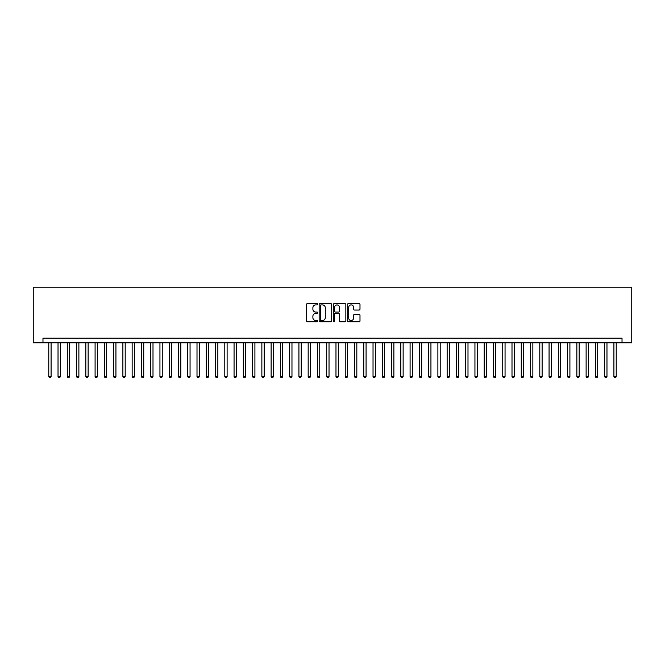 <?xml version="1.0" encoding="UTF-8"?>
<svg xmlns="http://www.w3.org/2000/svg" width="665" height="665" viewBox="0 0 665 665"><rect width="100%" height="100%" fill="white"/><g stroke="black" fill="none" stroke-linecap="round" stroke-linejoin="round"><path stroke-width="1" d="M317.679 304.262A0.64 0.64 0 0 0 317.039 303.622L307.38 303.622A0.906 0.906 0 0 0 306.465 304.537L306.465 320.904A0.906 0.906 0 0 0 307.38 321.81L317.039 321.81A0.64 0.64 0 0 0 317.679 321.178A0.64 0.64 0 0 0 317.039 320.538L315.792 320.538A2.909 2.909 0 0 1 312.882 317.629L312.882 316.266A2.909 2.909 0 0 1 315.792 313.356L317.039 313.356A0.64 0.64 0 0 0 317.679 312.716A0.64 0.64 0 0 0 317.039 312.084L315.792 312.084A2.909 2.909 0 0 1 312.882 309.175L312.882 307.812A2.909 2.909 0 0 1 315.792 304.903L317.039 304.903A0.64 0.64 0 0 0 317.679 304.262M359.075 310.04A0.906 0.906 0 0 0 359.989 309.125L359.989 304.537A0.906 0.906 0 0 0 359.075 303.622L348.344 303.622A0.906 0.906 0 0 0 347.438 304.537L347.438 320.904A0.906 0.906 0 0 0 348.344 321.81L359.075 321.81A0.906 0.906 0 0 0 359.989 320.904L359.989 315.36A0.906 0.906 0 0 0 359.075 314.445L354.487 314.445A0.906 0.906 0 0 0 353.572 315.36L353.572 318.111A2.436 2.436 0 0 1 351.145 320.538A2.436 2.436 0 0 1 348.709 318.111L348.709 307.33A2.436 2.436 0 0 1 351.145 304.903A2.436 2.436 0 0 1 353.572 307.33L353.572 309.125A0.906 0.906 0 0 0 354.487 310.04L359.075 310.04M622.024 342.832L631.75 342.832L631.75 287.238L33.25 287.238L33.25 342.832L622.024 342.832L622.024 338.194L42.976 338.194L42.976 342.832M331.702 304.537A0.906 0.906 0 0 0 330.796 303.622L320.065 303.622A0.906 0.906 0 0 0 319.158 304.537L319.158 320.904A0.906 0.906 0 0 0 320.065 321.81L330.796 321.81A0.906 0.906 0 0 0 331.702 320.904L331.702 304.537M334.204 303.622L344.935 303.622A0.906 0.906 0 0 1 345.842 304.537L345.842 320.904A0.906 0.906 0 0 1 344.935 321.81L340.347 321.81A0.906 0.906 0 0 1 339.433 320.904L339.433 314.262A0.906 0.906 0 0 0 338.527 313.356L335.476 313.356A0.906 0.906 0 0 0 334.57 314.262L334.57 321.178A0.64 0.64 0 0 1 333.93 321.81A0.64 0.64 0 0 1 333.298 321.178L333.298 304.537A0.906 0.906 0 0 1 334.204 303.622M321.062 304.903A0.64 0.64 0 0 0 320.43 305.534L320.43 319.907A0.64 0.64 0 0 0 321.062 320.538L322.384 320.538A2.909 2.909 0 0 0 325.293 317.629L325.293 307.812A2.909 2.909 0 0 0 322.384 304.903L321.062 304.903M339.433 307.38A2.436 2.436 0 0 0 337.005 304.944A2.436 2.436 0 0 0 334.57 307.38L334.57 311.17A0.906 0.906 0 0 0 335.476 312.084L338.527 312.084A0.906 0.906 0 0 0 339.433 311.17L339.433 307.38M48.769 342.832L48.769 376.556L51.089 376.556L51.089 342.832M51.089 376.556L50.39 377.762L49.459 377.762L48.769 376.556M58.03 342.832L58.03 376.556L60.349 376.556L60.349 342.832M60.349 376.556L59.651 377.762L58.728 377.762L58.03 376.556M67.298 342.832L67.298 376.556L69.617 376.556L69.617 342.832M69.617 376.556L68.919 377.762L67.996 377.762L67.298 376.556M76.566 342.832L76.566 376.556L78.877 376.556L78.877 342.832M78.877 376.556L78.187 377.762L77.256 377.762L76.566 376.556M85.827 342.832L85.827 376.556L88.146 376.556L88.146 342.832M88.146 376.556L87.448 377.762L86.525 377.762L85.827 376.556M95.095 342.832L95.095 376.556L97.406 376.556L97.406 342.832M97.406 376.556L96.716 377.762L95.785 377.762L95.095 376.556M104.355 342.832L104.355 376.556L106.674 376.556L106.674 342.832M106.674 376.556L105.976 377.762L105.053 377.762L104.355 376.556M113.624 342.832L113.624 376.556L115.934 376.556L115.934 342.832M115.934 376.556L115.244 377.762L114.314 377.762L113.624 376.556M122.884 342.832L122.884 376.556L125.203 376.556L125.203 342.832M125.203 376.556L124.505 377.762L123.582 377.762L122.884 376.556M132.152 342.832L132.152 376.556L134.463 376.556L134.463 342.832M134.463 376.556L133.773 377.762L132.842 377.762L132.152 376.556M141.412 342.832L141.412 376.556L143.731 376.556L143.731 342.832M143.731 376.556L143.033 377.762L142.111 377.762L141.412 376.556M150.681 342.832L150.681 376.556L153 376.556L153 342.832M153 376.556L152.302 377.762L151.379 377.762L150.681 376.556M159.941 342.832L159.941 376.556L162.26 376.556L162.26 342.832M162.26 376.556L161.57 377.762L160.639 377.762L159.941 376.556M169.209 342.832L169.209 376.556L171.528 376.556L171.528 342.832M171.528 376.556L170.83 377.762L169.908 377.762L169.209 376.556M178.478 342.832L178.478 376.556L180.789 376.556L180.789 342.832M180.789 376.556L180.099 377.762L179.168 377.762L178.478 376.556M187.738 342.832L187.738 376.556L190.057 376.556L190.057 342.832M190.057 376.556L189.359 377.762L188.436 377.762L187.738 376.556M197.006 342.832L197.006 376.556L199.317 376.556L199.317 342.832M199.317 376.556L198.627 377.762L197.696 377.762L197.006 376.556M206.266 342.832L206.266 376.556L208.586 376.556L208.586 342.832M208.586 376.556L207.887 377.762L206.965 377.762L206.266 376.556M215.535 342.832L215.535 376.556L217.846 376.556L217.846 342.832M217.846 376.556L217.156 377.762L216.225 377.762L215.535 376.556M224.795 342.832L224.795 376.556L227.114 376.556L227.114 342.832M227.114 376.556L226.416 377.762L225.493 377.762L224.795 376.556M234.063 342.832L234.063 376.556L236.383 376.556L236.383 342.832M236.383 376.556L235.684 377.762L234.753 377.762L234.063 376.556M243.324 342.832L243.324 376.556L245.643 376.556L245.643 342.832M245.643 376.556L244.944 377.762L244.022 377.762L243.324 376.556M252.592 342.832L252.592 376.556L254.911 376.556L254.911 342.832M254.911 376.556L254.213 377.762L253.29 377.762L252.592 376.556M261.86 342.832L261.86 376.556L264.171 376.556L264.171 342.832M264.171 376.556L263.481 377.762L262.55 377.762L261.86 376.556M271.121 342.832L271.121 376.556L273.44 376.556L273.44 342.832M273.44 376.556L272.741 377.762L271.819 377.762L271.121 376.556M280.389 342.832L280.389 376.556L282.7 376.556L282.7 342.832M282.7 376.556L282.01 377.762L281.079 377.762L280.389 376.556M289.649 342.832L289.649 376.556L291.968 376.556L291.968 342.832M291.968 376.556L291.27 377.762L290.347 377.762L289.649 376.556M298.918 342.832L298.918 376.556L301.228 376.556L301.228 342.832M301.228 376.556L300.538 377.762L299.607 377.762L298.918 376.556M308.178 342.832L308.178 376.556L310.497 376.556L310.497 342.832M310.497 376.556L309.799 377.762L308.876 377.762L308.178 376.556M317.446 342.832L317.446 376.556L319.757 376.556L319.757 342.832M319.757 376.556L319.067 377.762L318.136 377.762L317.446 376.556M326.706 342.832L326.706 376.556L329.025 376.556L329.025 342.832M329.025 376.556L328.327 377.762L327.404 377.762L326.706 376.556M335.975 342.832L335.975 376.556L338.294 376.556L338.294 342.832M338.294 376.556L337.596 377.762L336.673 377.762L335.975 376.556M345.243 342.832L345.243 376.556L347.554 376.556L347.554 342.832M347.554 376.556L346.864 377.762L345.933 377.762L345.243 376.556M354.503 342.832L354.503 376.556L356.822 376.556L356.822 342.832M356.822 376.556L356.124 377.762L355.201 377.762L354.503 376.556M363.772 342.832L363.772 376.556L366.082 376.556L366.082 342.832M366.082 376.556L365.393 377.762L364.462 377.762L363.772 376.556M373.032 342.832L373.032 376.556L375.351 376.556L375.351 342.832M375.351 376.556L374.653 377.762L373.73 377.762L373.032 376.556M382.3 342.832L382.3 376.556L384.611 376.556L384.611 342.832M384.611 376.556L383.921 377.762L382.99 377.762L382.3 376.556M391.56 342.832L391.56 376.556L393.88 376.556L393.88 342.832M393.88 376.556L393.181 377.762L392.259 377.762L391.56 376.556M400.829 342.832L400.829 376.556L403.14 376.556L403.14 342.832M403.14 376.556L402.45 377.762L401.519 377.762L400.829 376.556M410.089 342.832L410.089 376.556L412.408 376.556L412.408 342.832M412.408 376.556L411.71 377.762L410.787 377.762L410.089 376.556M419.357 342.832L419.357 376.556L421.676 376.556L421.676 342.832M421.676 376.556L420.978 377.762L420.056 377.762L419.357 376.556M428.617 342.832L428.617 376.556L430.937 376.556L430.937 342.832M430.937 376.556L430.247 377.762L429.316 377.762L428.617 376.556M437.886 342.832L437.886 376.556L440.205 376.556L440.205 342.832M440.205 376.556L439.507 377.762L438.584 377.762L437.886 376.556M447.154 342.832L447.154 376.556L449.465 376.556L449.465 342.832M449.465 376.556L448.775 377.762L447.844 377.762L447.154 376.556M456.414 342.832L456.414 376.556L458.734 376.556L458.734 342.832M458.734 376.556L458.035 377.762L457.113 377.762L456.414 376.556M465.683 342.832L465.683 376.556L467.994 376.556L467.994 342.832M467.994 376.556L467.304 377.762L466.373 377.762L465.683 376.556M474.943 342.832L474.943 376.556L477.262 376.556L477.262 342.832M477.262 376.556L476.564 377.762L475.641 377.762L474.943 376.556M484.211 342.832L484.211 376.556L486.522 376.556L486.522 342.832M486.522 376.556L485.832 377.762L484.901 377.762L484.211 376.556M493.472 342.832L493.472 376.556L495.791 376.556L495.791 342.832M495.791 376.556L495.093 377.762L494.17 377.762L493.472 376.556M502.74 342.832L502.74 376.556L505.059 376.556L505.059 342.832M505.059 376.556L504.361 377.762L503.43 377.762L502.74 376.556M512 342.832L512 376.556L514.319 376.556L514.319 342.832M514.319 376.556L513.621 377.762L512.698 377.762L512 376.556M521.269 342.832L521.269 376.556L523.588 376.556L523.588 342.832M523.588 376.556L522.889 377.762L521.967 377.762L521.269 376.556M530.537 342.832L530.537 376.556L532.848 376.556L532.848 342.832M532.848 376.556L532.158 377.762L531.227 377.762L530.537 376.556M539.797 342.832L539.797 376.556L542.116 376.556L542.116 342.832M542.116 376.556L541.418 377.762L540.495 377.762L539.797 376.556M549.066 342.832L549.066 376.556L551.376 376.556L551.376 342.832M551.376 376.556L550.687 377.762L549.756 377.762L549.066 376.556M558.326 342.832L558.326 376.556L560.645 376.556L560.645 342.832M560.645 376.556L559.947 377.762L559.024 377.762L558.326 376.556M567.594 342.832L567.594 376.556L569.905 376.556L569.905 342.832M569.905 376.556L569.215 377.762L568.284 377.762L567.594 376.556M576.854 342.832L576.854 376.556L579.173 376.556L579.173 342.832M579.173 376.556L578.475 377.762L577.553 377.762L576.854 376.556M586.123 342.832L586.123 376.556L588.434 376.556L588.434 342.832M588.434 376.556L587.744 377.762L586.813 377.762L586.123 376.556M595.383 342.832L595.383 376.556L597.702 376.556L597.702 342.832M597.702 376.556L597.004 377.762L596.081 377.762L595.383 376.556M604.651 342.832L604.651 376.556L606.97 376.556L606.97 342.832M606.97 376.556L606.272 377.762L605.35 377.762L604.651 376.556M613.911 342.832L613.911 376.556L616.231 376.556L616.231 342.832M616.231 376.556L615.541 377.762L614.61 377.762L613.911 376.556"/></g></svg>
